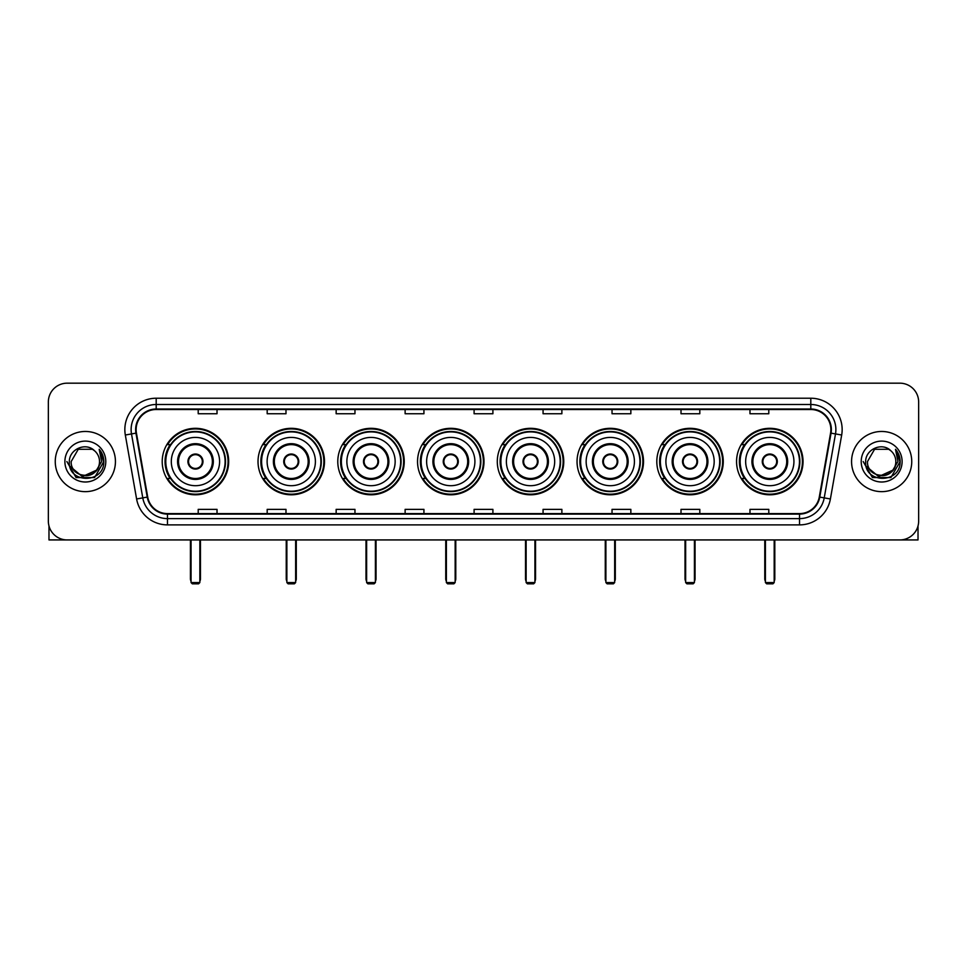 <?xml version="1.0" encoding="UTF-8"?>
<svg xmlns="http://www.w3.org/2000/svg" width="967" height="967" viewBox="0 0 967 967"><rect width="100%" height="100%" fill="white"/><g stroke="black" fill="none" stroke-linecap="round" stroke-linejoin="round"><path stroke-width="1.45" d="M736.564 461.549A33.229 33.229 0 0 0 769.792 494.79A33.229 33.229 0 0 0 803.033 461.549A33.229 33.229 0 0 0 769.792 428.321A33.229 33.229 0 0 0 736.564 461.549M656.811 461.549A33.229 33.229 0 0 0 690.039 494.79A33.229 33.229 0 0 0 723.268 461.549A33.229 33.229 0 0 0 690.039 428.321A33.229 33.229 0 0 0 656.811 461.549M577.045 461.549A33.229 33.229 0 0 0 610.286 494.79A33.229 33.229 0 0 0 643.514 461.549A33.229 33.229 0 0 0 610.286 428.321A33.229 33.229 0 0 0 577.045 461.549M497.292 461.549A33.229 33.229 0 0 0 530.52 494.79A33.229 33.229 0 0 0 563.761 461.549A33.229 33.229 0 0 0 530.52 428.321A33.229 33.229 0 0 0 497.292 461.549M417.539 461.549A33.229 33.229 0 0 0 450.767 494.79A33.229 33.229 0 0 0 483.996 461.549A33.229 33.229 0 0 0 450.767 428.321A33.229 33.229 0 0 0 417.539 461.549M337.785 461.549A33.229 33.229 0 0 0 371.014 494.79A33.229 33.229 0 0 0 404.242 461.549A33.229 33.229 0 0 0 371.014 428.321A33.229 33.229 0 0 0 337.785 461.549M258.02 461.549A33.229 33.229 0 0 0 291.26 494.79A33.229 33.229 0 0 0 324.489 461.549A33.229 33.229 0 0 0 291.26 428.321A33.229 33.229 0 0 0 258.02 461.549M162.214 461.549A33.229 33.229 0 0 0 195.443 494.79A33.229 33.229 0 0 0 228.683 461.549A33.229 33.229 0 0 0 195.443 428.321A33.229 33.229 0 0 0 162.214 461.549M170.192 478.484A30.412 30.412 0 0 1 170.192 444.627M265.998 478.484A30.412 30.412 0 0 1 265.998 444.627M345.751 478.484A30.412 30.412 0 0 1 345.751 444.627M425.504 478.484A30.412 30.412 0 0 1 425.504 444.627M505.27 478.484A30.412 30.412 0 0 1 505.27 444.627M585.023 478.484A30.412 30.412 0 0 1 585.023 444.627M664.776 478.484A30.412 30.412 0 0 1 664.776 444.627M744.53 478.484A30.412 30.412 0 0 1 744.53 444.627M48.35 401.982L48.35 521.116A18.808 18.808 0 0 0 67.158 539.937L899.842 539.937A18.808 18.808 0 0 0 918.65 521.116L918.65 401.982A18.808 18.808 0 0 0 899.842 383.174L67.158 383.174A18.808 18.808 0 0 0 48.35 401.982L48.35 521.116M55.252 461.549A30.098 30.098 0 0 0 85.35 491.647A30.098 30.098 0 0 0 115.436 461.549A30.098 30.098 0 0 0 85.35 431.463A30.098 30.098 0 0 0 55.252 461.549A30.098 30.098 0 0 0 85.35 491.647A30.098 30.098 0 0 0 115.436 461.549A30.098 30.098 0 0 0 85.35 431.463A30.098 30.098 0 0 0 55.252 461.549M851.564 461.549A30.098 30.098 0 0 0 881.65 491.647A30.098 30.098 0 0 0 911.748 461.549A30.098 30.098 0 0 0 881.65 431.463A30.098 30.098 0 0 0 851.564 461.549A30.098 30.098 0 0 0 881.65 491.647A30.098 30.098 0 0 0 911.748 461.549A30.098 30.098 0 0 0 881.65 431.463A30.098 30.098 0 0 0 851.564 461.549M136.129 429.578A20.065 20.065 0 0 1 156.195 409.512L810.805 409.512A20.065 20.065 0 0 1 830.568 433.059L819.291 497.014A20.065 20.065 0 0 1 799.528 513.598L167.472 513.598A20.065 20.065 0 0 1 147.709 497.014L136.432 433.059A20.065 20.065 0 0 1 136.129 429.578M135.634 429.578A20.561 20.561 0 0 0 135.948 433.143L147.226 497.098A20.561 20.561 0 0 0 167.472 514.093L799.528 514.093A20.561 20.561 0 0 0 819.774 497.098L831.052 433.143A20.561 20.561 0 0 0 810.805 409.005L156.195 409.005A20.561 20.561 0 0 0 135.634 429.578M125.323 435.017A31.355 31.355 0 0 1 156.195 398.223L810.805 398.223A31.355 31.355 0 0 1 841.677 435.017L830.399 498.972A31.355 31.355 0 0 1 799.528 524.888L167.472 524.888A31.355 31.355 0 0 1 136.601 498.972L125.323 435.017L131.5 433.929A25.082 25.082 0 0 1 156.195 404.496L810.805 404.496A25.082 25.082 0 0 1 835.5 433.929L824.222 497.884A25.082 25.082 0 0 1 799.528 518.614L167.472 518.614A25.082 25.082 0 0 1 142.778 497.884L131.5 433.929A25.082 25.082 0 0 1 131.113 429.578M899.842 383.174L67.158 383.174M67.158 539.937L899.842 539.937M918.65 521.116L918.65 401.982M819.774 497.098L824.222 497.884L835.5 433.929L841.677 435.017M474.096 409.512L474.096 413.755L492.904 413.755L492.904 409.512M405.125 409.512L405.125 413.755L423.933 413.755L423.933 409.512M336.153 409.512L336.153 413.755L354.962 413.755L354.962 409.512M267.182 409.512L267.182 413.755L285.99 413.755L285.99 409.512M198.211 409.512L198.211 413.755L217.019 413.755L217.019 409.512M543.067 409.512L543.067 413.755L561.875 413.755L561.875 409.512M612.038 409.512L612.038 413.755L630.847 413.755L630.847 409.512M681.01 409.512L681.01 413.755L699.818 413.755L699.818 409.512M749.981 409.512L749.981 413.755L768.789 413.755L768.789 409.512M492.904 513.598L492.904 509.355L474.096 509.355L474.096 513.598M423.933 513.598L423.933 509.355L405.125 509.355L405.125 513.598M354.962 513.598L354.962 509.355L336.153 509.355L336.153 513.598M285.99 513.598L285.99 509.355L267.182 509.355L267.182 513.598M217.019 513.598L217.019 509.355L198.211 509.355L198.211 513.598M561.875 513.598L561.875 509.355L543.067 509.355L543.067 513.598M630.847 513.598L630.847 509.355L612.038 509.355L612.038 513.598M699.818 513.598L699.818 509.355L681.01 509.355L681.01 513.598M768.789 513.598L768.789 509.355L749.981 509.355L749.981 513.598M96.204 470.663C88.686 480.829 70.434 474.326 71.171 461.549C70.301 479.837 100.387 479.837 99.516 461.549C100.387 479.837 70.301 479.837 71.171 461.549L78.254 449.28L92.433 449.28L94.633 450.852C85.93 441.738 69.189 449.244 69.346 461.549C67.75 483.427 103.215 484.008 103.795 462.613L103.82 461.549C103.771 456.907 102.224 452.822 99.19 449.304L101.632 461.549L96.204 470.663A14.167 14.167 0 0 0 99.516 461.549C100.387 479.837 70.301 479.837 71.171 461.549L78.254 449.28M99.516 461.549A14.167 14.167 0 0 0 94.633 450.852M97.111 469.902L82.328 476.598L69.781 466.154M64.898 461.549A20.44 20.44 0 0 0 85.35 482.001A20.44 20.44 0 0 0 105.79 461.549A20.44 20.44 0 0 0 85.35 441.109A20.44 20.44 0 0 0 64.898 461.549M99.19 449.304L103.82 462.093L102.961 455.953L103.82 462.093L102.961 455.953L103.82 462.093L99.323 449.462L103.82 462.093L99.323 449.462L103.82 461.549L94.585 477.565L76.103 477.565L66.868 461.549M99.323 449.462L103.82 462.105M48.979 525.939L48.979 539.937L121.709 539.937M171.304 461.549A24.139 24.139 0 0 1 195.443 437.41A24.139 24.139 0 0 1 219.594 461.549A24.139 24.139 0 0 1 195.443 485.7A24.139 24.139 0 0 1 171.304 461.549A24.139 24.139 0 0 0 195.443 485.7A24.139 24.139 0 0 0 219.594 461.549M178.52 461.549A16.935 16.935 0 0 0 195.443 478.484A16.935 16.935 0 0 0 212.377 461.549A16.935 16.935 0 0 0 195.443 444.627A16.935 16.935 0 0 0 178.52 461.549M170.567 444.627A30.098 30.098 0 0 0 170.567 478.484M225.106 461.549A29.663 29.663 0 0 0 195.443 431.898A29.663 29.663 0 0 0 165.792 461.549A29.663 29.663 0 0 0 195.443 491.212A29.663 29.663 0 0 0 225.106 461.549M187.924 461.549A7.518 7.518 0 0 0 195.443 469.08A7.518 7.518 0 0 0 202.973 461.549A7.518 7.518 0 0 0 195.443 454.031A7.518 7.518 0 0 0 187.924 461.549M228.055 461.549A32.6 32.6 0 0 1 167.581 478.484L170.603 478.484A30.062 30.062 0 0 0 215.339 484.092A30.062 30.062 0 0 0 215.339 439.006A30.062 30.062 0 0 0 170.603 444.627L167.581 444.627A32.6 32.6 0 0 1 228.055 461.549M188.166 459.676L188.42 459.676A7.277 7.277 0 0 1 202.478 459.676L202.079 459.676A6.902 6.902 0 0 1 195.443 468.451A6.902 6.902 0 0 1 188.807 459.676A6.902 6.902 0 0 1 202.079 459.676L202.732 459.676M202.732 463.435L202.478 463.435A7.277 7.277 0 0 1 188.42 463.435L188.166 463.435M191.055 539.937L191.055 582.569L199.843 582.569L199.843 539.937M191.055 582.569L192.312 583.826L198.586 583.826L199.843 582.569M267.122 461.549A24.139 24.139 0 0 1 291.26 437.41A24.139 24.139 0 0 1 315.399 461.549A24.139 24.139 0 0 1 291.26 485.7A24.139 24.139 0 0 1 267.122 461.549A24.139 24.139 0 0 0 291.26 485.7A24.139 24.139 0 0 0 315.399 461.549M274.326 461.549A16.935 16.935 0 0 0 291.26 478.484A16.935 16.935 0 0 0 308.183 461.549A16.935 16.935 0 0 0 291.26 444.627A16.935 16.935 0 0 0 274.326 461.549M266.372 444.627A30.098 30.098 0 0 0 266.372 478.484M320.911 461.549A29.663 29.663 0 0 0 291.26 431.898A29.663 29.663 0 0 0 261.598 461.549A29.663 29.663 0 0 0 291.26 491.212A29.663 29.663 0 0 0 320.911 461.549M283.73 461.549A7.518 7.518 0 0 0 291.26 469.08A7.518 7.518 0 0 0 298.779 461.549A7.518 7.518 0 0 0 291.26 454.031A7.518 7.518 0 0 0 283.73 461.549M323.86 461.549A32.6 32.6 0 0 1 263.387 478.484L266.409 478.484A30.062 30.062 0 0 0 311.144 484.092A30.062 30.062 0 0 0 311.144 439.006A30.062 30.062 0 0 0 266.409 444.627L263.387 444.627A32.6 32.6 0 0 1 323.86 461.549M283.972 459.676L284.225 459.676A7.277 7.277 0 0 1 298.283 459.676L297.896 459.676A6.902 6.902 0 0 1 291.26 468.451A6.902 6.902 0 0 1 284.624 459.676A6.902 6.902 0 0 1 297.896 459.676L298.537 459.676M298.537 463.435L297.896 463.435A6.902 6.902 0 0 1 284.624 463.435L283.972 463.435M297.896 463.435L298.283 463.435A7.277 7.277 0 0 1 284.225 463.435L284.624 463.435M286.873 539.937L286.873 582.569L295.648 582.569L295.648 539.937M286.873 582.569L288.118 583.826L294.391 583.826L295.648 582.569M346.875 461.549A24.139 24.139 0 0 1 371.014 437.41A24.139 24.139 0 0 1 395.152 461.549A24.139 24.139 0 0 1 371.014 485.7A24.139 24.139 0 0 1 346.875 461.549A24.139 24.139 0 0 0 371.014 485.7A24.139 24.139 0 0 0 395.152 461.549M354.079 461.549A16.935 16.935 0 0 0 371.014 478.484A16.935 16.935 0 0 0 387.948 461.549A16.935 16.935 0 0 0 371.014 444.627A16.935 16.935 0 0 0 354.079 461.549M346.126 444.627A30.098 30.098 0 0 0 346.126 478.484M400.676 461.549A29.663 29.663 0 0 0 371.014 431.898A29.663 29.663 0 0 0 341.351 461.549A29.663 29.663 0 0 0 371.014 491.212A29.663 29.663 0 0 0 400.676 461.549M363.483 461.549A7.518 7.518 0 0 0 371.014 469.08A7.518 7.518 0 0 0 378.532 461.549A7.518 7.518 0 0 0 371.014 454.031A7.518 7.518 0 0 0 363.483 461.549M403.614 461.549A32.6 32.6 0 0 1 343.152 478.484L346.174 478.484A30.062 30.062 0 0 0 390.91 484.092A30.062 30.062 0 0 0 390.91 439.006A30.062 30.062 0 0 0 346.174 444.627L343.152 444.627A32.6 32.6 0 0 1 403.614 461.549M363.725 459.676L363.979 459.676A7.277 7.277 0 0 1 378.037 459.676L377.65 459.676A6.902 6.902 0 0 1 371.014 468.451A6.902 6.902 0 0 1 364.378 459.676A6.902 6.902 0 0 1 377.65 459.676L378.302 459.676M378.302 463.435L377.65 463.435A6.902 6.902 0 0 1 364.378 463.435L363.725 463.435M377.65 463.435L378.037 463.435A7.277 7.277 0 0 1 363.979 463.435L364.378 463.435M366.626 539.937L366.626 582.569L375.401 582.569L375.401 539.937M366.626 582.569L367.883 583.826L374.144 583.826L375.401 582.569M426.628 461.549A24.139 24.139 0 0 1 450.767 437.41A24.139 24.139 0 0 1 474.906 461.549A24.139 24.139 0 0 1 450.767 485.7A24.139 24.139 0 0 1 426.628 461.549A24.139 24.139 0 0 0 450.767 485.7A24.139 24.139 0 0 0 474.906 461.549M433.845 461.549A16.935 16.935 0 0 0 450.767 478.484A16.935 16.935 0 0 0 467.702 461.549A16.935 16.935 0 0 0 450.767 444.627A16.935 16.935 0 0 0 433.845 461.549M425.891 444.627A30.098 30.098 0 0 0 425.891 478.484L422.905 478.484A32.6 32.6 0 0 0 483.379 461.549A32.6 32.6 0 0 0 422.905 444.627L425.927 444.627A30.062 30.062 0 0 1 470.663 439.006A30.062 30.062 0 0 1 470.663 484.092A30.062 30.062 0 0 1 425.927 478.484M480.43 461.549A29.663 29.663 0 0 0 450.767 431.898A29.663 29.663 0 0 0 421.116 461.549A29.663 29.663 0 0 0 450.767 491.212A29.663 29.663 0 0 0 480.43 461.549M443.249 461.549A7.518 7.518 0 0 0 450.767 469.08A7.518 7.518 0 0 0 458.298 461.549A7.518 7.518 0 0 0 450.767 454.031A7.518 7.518 0 0 0 443.249 461.549M443.49 459.676L443.744 459.676A7.277 7.277 0 0 1 457.802 459.676L457.403 459.676A6.902 6.902 0 0 1 450.767 468.451A6.902 6.902 0 0 1 444.131 459.676A6.902 6.902 0 0 1 457.403 459.676L458.056 459.676M458.056 463.435L457.403 463.435A6.902 6.902 0 0 1 444.131 463.435L443.49 463.435M457.403 463.435L457.802 463.435A7.277 7.277 0 0 1 443.744 463.435L444.131 463.435M446.379 539.937L446.379 582.569L455.155 582.569L455.155 539.937M446.379 582.569L447.636 583.826L453.91 583.826L455.155 582.569M506.382 461.549A24.139 24.139 0 0 1 530.52 437.41A24.139 24.139 0 0 1 554.671 461.549A24.139 24.139 0 0 1 530.52 485.7A24.139 24.139 0 0 1 506.382 461.549A24.139 24.139 0 0 0 530.52 485.7A24.139 24.139 0 0 0 554.671 461.549M513.598 461.549A16.935 16.935 0 0 0 530.52 478.484A16.935 16.935 0 0 0 547.455 461.549A16.935 16.935 0 0 0 530.52 444.627A16.935 16.935 0 0 0 513.598 461.549M505.644 444.627A30.098 30.098 0 0 0 505.644 478.484M560.183 461.549A29.663 29.663 0 0 0 530.52 431.898A29.663 29.663 0 0 0 500.87 461.549A29.663 29.663 0 0 0 530.52 491.212A29.663 29.663 0 0 0 560.183 461.549M523.002 461.549A7.518 7.518 0 0 0 530.52 469.08A7.518 7.518 0 0 0 538.051 461.549A7.518 7.518 0 0 0 530.52 454.031A7.518 7.518 0 0 0 523.002 461.549M563.132 461.549A32.6 32.6 0 0 1 502.659 478.484L505.681 478.484A30.062 30.062 0 0 0 550.416 484.092A30.062 30.062 0 0 0 550.416 439.006A30.062 30.062 0 0 0 505.681 444.627L502.659 444.627A32.6 32.6 0 0 1 563.132 461.549M523.244 459.676L523.498 459.676A7.277 7.277 0 0 1 537.555 459.676L537.156 459.676A6.902 6.902 0 0 1 530.52 468.451A6.902 6.902 0 0 1 523.896 459.676A6.902 6.902 0 0 1 537.156 459.676L537.809 459.676M537.809 463.435L537.156 463.435A6.902 6.902 0 0 1 523.896 463.435L523.244 463.435M537.156 463.435L537.555 463.435A7.277 7.277 0 0 1 523.498 463.435L523.896 463.435M526.133 539.937L526.133 582.569L534.92 582.569L534.92 539.937M526.133 582.569L527.39 583.826L533.663 583.826L534.92 582.569M586.147 461.549A24.139 24.139 0 0 1 610.286 437.41A24.139 24.139 0 0 1 634.425 461.549A24.139 24.139 0 0 1 610.286 485.7A24.139 24.139 0 0 1 586.147 461.549A24.139 24.139 0 0 0 610.286 485.7A24.139 24.139 0 0 0 634.425 461.549M593.351 461.549A16.935 16.935 0 0 0 610.286 478.484A16.935 16.935 0 0 0 627.208 461.549A16.935 16.935 0 0 0 610.286 444.627A16.935 16.935 0 0 0 593.351 461.549M585.398 444.627A30.098 30.098 0 0 0 585.398 478.484M639.936 461.549A29.663 29.663 0 0 0 610.286 431.898A29.663 29.663 0 0 0 580.623 461.549A29.663 29.663 0 0 0 610.286 491.212A29.663 29.663 0 0 0 639.936 461.549M602.755 461.549A7.518 7.518 0 0 0 610.286 469.08A7.518 7.518 0 0 0 617.804 461.549A7.518 7.518 0 0 0 610.286 454.031A7.518 7.518 0 0 0 602.755 461.549M642.886 461.549A32.6 32.6 0 0 1 582.412 478.484L585.434 478.484A30.062 30.062 0 0 0 630.17 484.092A30.062 30.062 0 0 0 630.17 439.006A30.062 30.062 0 0 0 585.434 444.627L582.412 444.627A32.6 32.6 0 0 1 642.886 461.549M602.997 459.676L603.251 459.676A7.277 7.277 0 0 1 617.309 459.676L616.922 459.676A6.902 6.902 0 0 1 610.286 468.451A6.902 6.902 0 0 1 603.65 459.676A6.902 6.902 0 0 1 616.922 459.676L617.562 459.676M617.562 463.435L616.922 463.435A6.902 6.902 0 0 1 603.65 463.435L602.997 463.435M616.922 463.435L617.309 463.435A7.277 7.277 0 0 1 603.251 463.435L603.65 463.435M605.898 539.937L605.898 582.569L614.674 582.569L614.674 539.937M605.898 582.569L607.143 583.826L613.416 583.826L614.674 582.569M665.9 461.549A24.139 24.139 0 0 1 690.039 437.41A24.139 24.139 0 0 1 714.178 461.549A24.139 24.139 0 0 1 690.039 485.7A24.139 24.139 0 0 1 665.9 461.549A24.139 24.139 0 0 0 690.039 485.7A24.139 24.139 0 0 0 714.178 461.549M673.105 461.549A16.935 16.935 0 0 0 690.039 478.484A16.935 16.935 0 0 0 706.974 461.549A16.935 16.935 0 0 0 690.039 444.627A16.935 16.935 0 0 0 673.105 461.549M665.151 444.627A30.098 30.098 0 0 0 665.151 478.484L662.177 478.484A32.6 32.6 0 0 0 722.639 461.549A32.6 32.6 0 0 0 662.177 444.627L665.199 444.627A30.062 30.062 0 0 1 709.935 439.006A30.062 30.062 0 0 1 709.935 484.092A30.062 30.062 0 0 1 665.199 478.484M719.702 461.549A29.663 29.663 0 0 0 690.039 431.898A29.663 29.663 0 0 0 660.376 461.549A29.663 29.663 0 0 0 690.039 491.212A29.663 29.663 0 0 0 719.702 461.549M682.521 461.549A7.518 7.518 0 0 0 690.039 469.08A7.518 7.518 0 0 0 697.57 461.549A7.518 7.518 0 0 0 690.039 454.031A7.518 7.518 0 0 0 682.521 461.549M682.75 459.676L683.016 459.676A7.277 7.277 0 0 1 697.074 459.676L696.675 459.676A6.902 6.902 0 0 1 690.039 468.451A6.902 6.902 0 0 1 683.403 459.676A6.902 6.902 0 0 1 696.675 459.676L697.328 459.676M697.328 463.435L696.675 463.435A6.902 6.902 0 0 1 683.403 463.435L682.75 463.435M696.675 463.435L697.074 463.435A7.277 7.277 0 0 1 683.016 463.435L683.403 463.435M685.651 539.937L685.651 582.569L694.427 582.569L694.427 539.937M685.651 582.569L686.908 583.826L693.17 583.826L694.427 582.569M745.654 461.549A24.139 24.139 0 0 1 769.792 437.41A24.139 24.139 0 0 1 793.931 461.549A24.139 24.139 0 0 1 769.792 485.7A24.139 24.139 0 0 1 745.654 461.549A24.139 24.139 0 0 0 769.792 485.7A24.139 24.139 0 0 0 793.931 461.549M752.87 461.549A16.935 16.935 0 0 0 769.792 478.484A16.935 16.935 0 0 0 786.727 461.549A16.935 16.935 0 0 0 769.792 444.627A16.935 16.935 0 0 0 752.87 461.549M744.916 444.627A30.098 30.098 0 0 0 744.916 478.484M799.455 461.549A29.663 29.663 0 0 0 769.792 431.898A29.663 29.663 0 0 0 740.142 461.549A29.663 29.663 0 0 0 769.792 491.212A29.663 29.663 0 0 0 799.455 461.549M762.274 461.549A7.518 7.518 0 0 0 769.792 469.08A7.518 7.518 0 0 0 777.323 461.549A7.518 7.518 0 0 0 769.792 454.031A7.518 7.518 0 0 0 762.274 461.549M802.405 461.549A32.6 32.6 0 0 1 741.931 478.484L744.953 478.484A30.062 30.062 0 0 0 789.688 484.092A30.062 30.062 0 0 0 789.688 439.006A30.062 30.062 0 0 0 744.953 444.627L741.931 444.627A32.6 32.6 0 0 1 802.405 461.549M762.516 459.676L762.77 459.676A7.277 7.277 0 0 1 776.827 459.676L776.428 459.676A6.902 6.902 0 0 1 769.792 468.451A6.902 6.902 0 0 1 763.156 459.676A6.902 6.902 0 0 1 776.428 459.676L777.081 459.676M777.081 463.435L776.428 463.435A6.902 6.902 0 0 1 763.156 463.435L762.516 463.435M776.428 463.435L776.827 463.435A7.277 7.277 0 0 1 762.77 463.435L763.156 463.435M765.405 539.937L765.405 582.569L774.18 582.569L774.18 539.937M765.405 582.569L766.662 583.826L772.935 583.826L774.18 582.569M918.021 525.939L918.021 539.937L845.291 539.937M895.829 461.549C896.699 479.837 866.613 479.837 867.484 461.549L874.567 449.28L888.746 449.28L890.933 450.852C882.242 441.738 865.501 449.244 865.658 461.549C864.063 483.427 899.528 484.008 900.108 462.613L900.132 461.549C900.084 456.907 898.536 452.822 895.502 449.304L897.944 461.549L892.517 470.663A14.167 14.167 0 0 0 895.829 461.549C896.699 479.837 866.613 479.837 867.484 461.549C866.613 479.837 896.699 479.837 895.829 461.549A14.167 14.167 0 0 0 890.933 450.852M892.517 470.663C884.998 480.829 866.746 474.326 867.484 461.549M893.423 469.902L878.64 476.598L866.094 466.154M861.21 461.549A20.44 20.44 0 0 0 881.65 482.001A20.44 20.44 0 0 0 902.102 461.549A20.44 20.44 0 0 0 881.65 441.109A20.44 20.44 0 0 0 861.21 461.549M895.502 449.304L900.132 462.093L899.274 455.953L900.132 462.093L899.274 455.953L900.132 462.093L895.635 449.462L900.132 462.093L895.635 449.462L900.132 461.549L890.897 477.565L872.415 477.565L863.18 461.549M895.635 449.462L900.132 462.105M810.805 398.223L810.805 409.005M131.5 433.929L135.948 433.143M167.472 524.888L167.472 514.093M799.528 514.093L799.528 524.888M136.601 498.972L147.226 497.098M831.052 433.143L835.5 433.929M156.195 398.223L156.195 409.005M824.222 497.884L830.399 498.972M213.32 461.549A17.865 17.865 0 0 0 195.443 443.684A17.865 17.865 0 0 0 177.577 461.549A17.865 17.865 0 0 0 195.443 479.427A17.865 17.865 0 0 0 213.32 461.549M190.426 539.937L190.426 578.81L191.055 578.81M199.843 578.81L200.459 578.81L200.459 539.937M309.126 461.549A17.865 17.865 0 0 0 291.26 443.684A17.865 17.865 0 0 0 273.383 461.549A17.865 17.865 0 0 0 291.26 479.427A17.865 17.865 0 0 0 309.126 461.549M286.244 539.937L286.244 578.81L286.873 578.81M295.648 578.81L296.277 578.81L296.277 539.937M388.879 461.549A17.865 17.865 0 0 0 371.014 443.684A17.865 17.865 0 0 0 353.148 461.549A17.865 17.865 0 0 0 371.014 479.427A17.865 17.865 0 0 0 388.879 461.549M365.997 539.937L365.997 578.81L366.626 578.81M375.401 578.81L376.03 578.81L376.03 539.937M468.644 461.549A17.865 17.865 0 0 0 450.767 443.684A17.865 17.865 0 0 0 432.902 461.549A17.865 17.865 0 0 0 450.767 479.427A17.865 17.865 0 0 0 468.644 461.549M445.751 539.937L445.751 578.81L446.379 578.81M455.155 578.81L455.783 578.81L455.783 539.937M548.398 461.549A17.865 17.865 0 0 0 530.52 443.684A17.865 17.865 0 0 0 512.655 461.549A17.865 17.865 0 0 0 530.52 479.427A17.865 17.865 0 0 0 548.398 461.549M525.516 539.937L525.516 578.81L526.133 578.81M534.92 578.81L535.537 578.81L535.537 539.937M628.151 461.549A17.865 17.865 0 0 0 610.286 443.684A17.865 17.865 0 0 0 592.408 461.549A17.865 17.865 0 0 0 610.286 479.427A17.865 17.865 0 0 0 628.151 461.549M605.269 539.937L605.269 578.81L605.898 578.81M614.674 578.81L615.302 578.81L615.302 539.937M707.904 461.549A17.865 17.865 0 0 0 690.039 443.684A17.865 17.865 0 0 0 672.174 461.549A17.865 17.865 0 0 0 690.039 479.427A17.865 17.865 0 0 0 707.904 461.549M685.023 539.937L685.023 578.81L685.651 578.81M694.427 578.81L695.055 578.81L695.055 539.937M787.67 461.549A17.865 17.865 0 0 0 769.792 443.684A17.865 17.865 0 0 0 751.927 461.549A17.865 17.865 0 0 0 769.792 479.427A17.865 17.865 0 0 0 787.67 461.549M764.776 539.937L764.776 578.81L765.405 578.81M774.18 578.81L774.809 578.81L774.809 539.937M190.426 578.81A5.016 5.016 0 0 0 191.055 581.24M199.843 581.24A5.016 5.016 0 0 0 200.459 578.81M286.244 578.81A5.016 5.016 0 0 0 286.873 581.24M295.648 581.24A5.016 5.016 0 0 0 296.277 578.81M365.997 578.81A5.016 5.016 0 0 0 366.626 581.24M375.401 581.24A5.016 5.016 0 0 0 376.03 578.81M445.751 578.81A5.016 5.016 0 0 0 446.379 581.24M455.155 581.24A5.016 5.016 0 0 0 455.783 578.81M525.516 578.81A5.016 5.016 0 0 0 526.133 581.24M534.92 581.24A5.016 5.016 0 0 0 535.537 578.81M605.269 578.81A5.016 5.016 0 0 0 605.898 581.24M614.674 581.24A5.016 5.016 0 0 0 615.302 578.81M685.023 578.81A5.016 5.016 0 0 0 685.651 581.24M694.427 581.24A5.016 5.016 0 0 0 695.055 578.81M764.776 578.81A5.016 5.016 0 0 0 765.405 581.24M774.18 581.24A5.016 5.016 0 0 0 774.809 578.81"/></g></svg>

